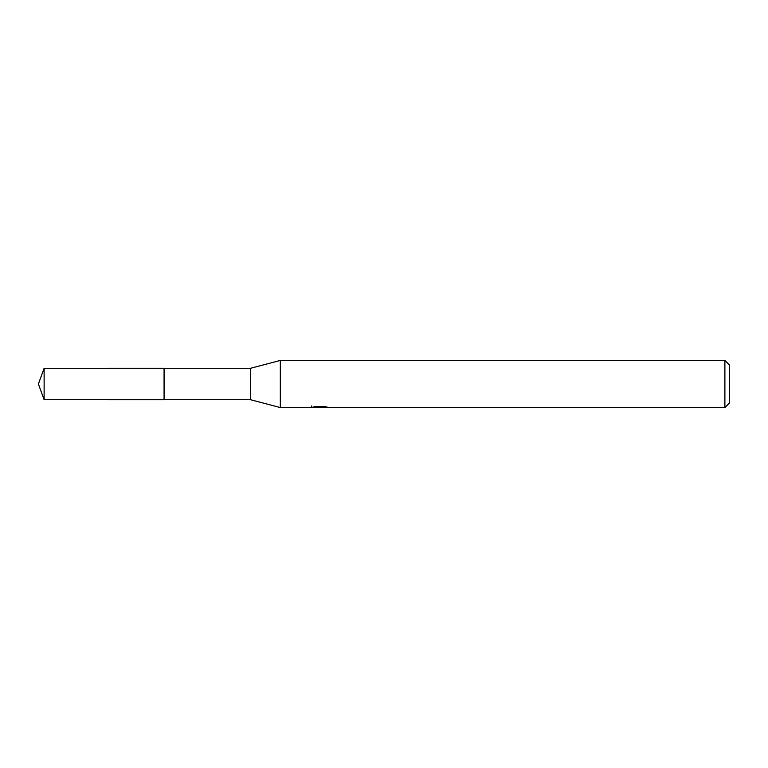 <?xml version="1.0" encoding="UTF-8"?>
<svg xmlns="http://www.w3.org/2000/svg" width="768" height="768" viewBox="0 0 768 768"><rect width="100%" height="100%" fill="white"/><g stroke="black" fill="none" stroke-linecap="round" stroke-linejoin="round"><path stroke-width="1.15" d="M311.741 405.936L311.578 407.568L280.32 407.568L250.474 399.706L164.074 399.715L164.083 368.294L250.474 368.294L280.32 360.432L724.886 360.432L729.6 365.146L729.6 402.854L724.886 407.568L322.09 407.568L322.003 406.502M250.474 399.706L250.474 368.294M280.32 407.568L280.32 360.432M322.003 407.194L316.858 407.328M319.594 407.558L318.48 407.568M724.886 407.568L724.886 360.432M311.741 407.51L320.534 407.117L312.998 407.117L315.456 406.502L324.749 406.502L327.446 407.184L322.003 407.549M320.534 406.502L320.534 407.117M44.122 399.706L44.122 368.294L164.074 368.275L164.074 399.725L44.122 399.706L38.4 384L44.122 368.294"/></g></svg>
